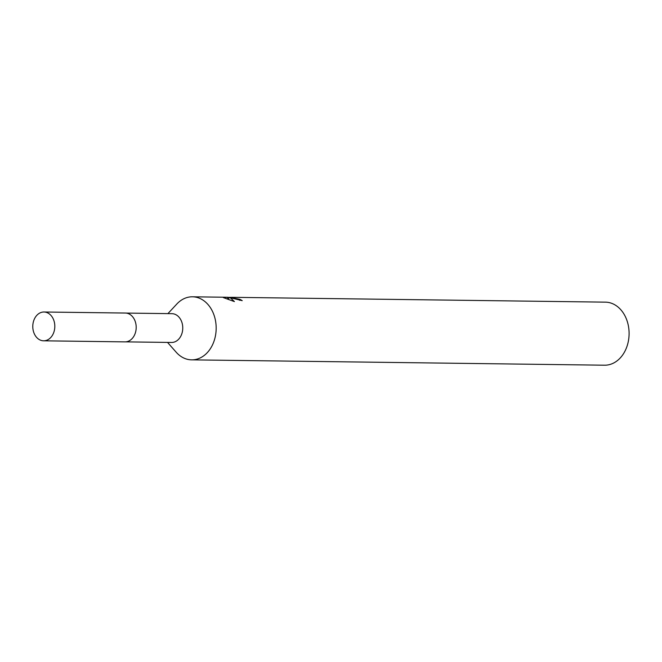 <?xml version="1.0" encoding="UTF-8"?>
<svg xmlns="http://www.w3.org/2000/svg" width="662" height="662" viewBox="0 0 662 662"><rect width="100%" height="100%" fill="white"/><g stroke="black" fill="none" stroke-linecap="round" stroke-linejoin="round"><path stroke-width="0.99" d="M125.581 341.865L171.557 342.461A14.398 11.014 -89.3 0 0 182.671 329.808A14.398 11.014 -89.3 0 0 174.371 314.061A14.398 11.014 -89.3 0 0 171.93 313.672L125.954 313.076M167.536 342.411L176.183 352.217A31.528 24.122 -89.3 0 0 186.312 359.003A31.528 24.122 -89.3 0 0 191.649 359.855A31.528 24.122 -89.3 0 0 215.977 332.15A31.528 24.122 -89.3 0 0 197.797 297.652A31.528 24.122 -89.3 0 0 192.46 296.799A31.528 24.122 -89.3 0 0 176.804 304.04L167.908 313.614M239.669 300.341L239.859 299.315A31.528 24.122 90.7 0 1 242.218 300.656L228.928 297.42L230.682 298.082L234.406 301.591L223.351 297.602L227.794 297.271L192.46 296.799M191.649 359.855L604.572 365.201A31.528 24.122 -89.3 0 0 628.9 337.496A31.528 24.122 -89.3 0 0 610.72 302.997A31.528 24.122 -89.3 0 0 605.391 302.145L232.453 297.321L234.158 297.37L231.121 297.37L233.794 298.123L239.859 299.315M227.778 297.354L228.862 297.37L228.498 299.34M228.87 297.37L232.453 297.321M228.564 299.365L228.928 297.42M227.48 298.959L227.794 297.271M54.499 329.742A14.398 11.014 -89.3 0 0 43.982 312.009A14.398 11.014 -89.3 0 0 33.1 323.081A14.398 11.014 -89.3 0 0 43.609 340.806A14.398 11.014 -89.3 0 0 54.499 329.742M43.609 340.806L124.986 341.882A14.423 11.031 -89.3 0 0 135.884 330.793A14.423 11.031 -89.3 0 0 125.358 313.043L43.982 312.009M231.121 297.37L231.021 297.917"/></g></svg>
